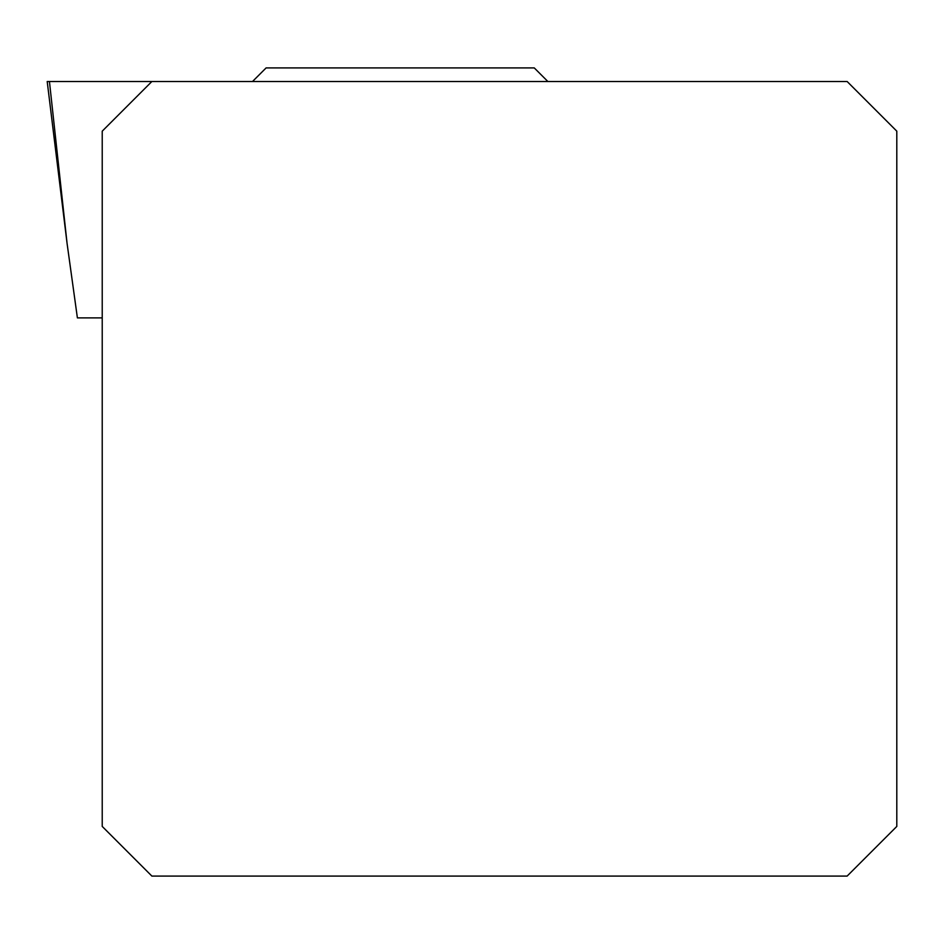 <?xml version="1.0" encoding="UTF-8"?>
<svg xmlns="http://www.w3.org/2000/svg" width="944" height="944" viewBox="0 0 944 944"><rect width="100%" height="100%" fill="white"/><g stroke="black" fill="none" stroke-linecap="round" stroke-linejoin="round"><path stroke-width="1.42" d="M67.059 243.292L49.442 81.503L847.134 81.503L896.8 131.169L896.8 826.425L847.134 876.079L151.878 876.079L102.223 826.425L102.223 131.169L151.878 81.503L47.2 81.503L49.442 81.503L47.2 81.503L67.059 243.292L77.396 317.892L102.223 317.892M252.52 81.503L266.102 67.921L534.269 67.921L547.862 81.503"/></g></svg>
